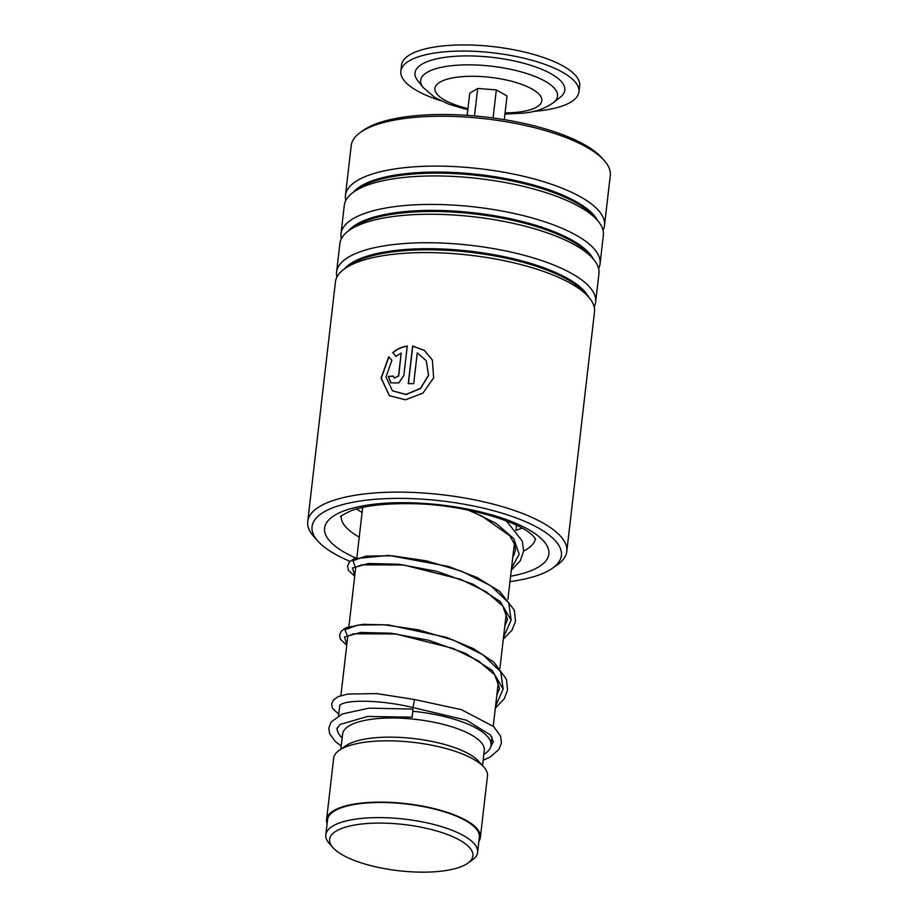 <?xml version="1.0" encoding="UTF-8"?>
<svg xmlns="http://www.w3.org/2000/svg" width="918" height="918" viewBox="0 0 918 918"><rect width="100%" height="100%" fill="white"/><g stroke="black" fill="none" stroke-linecap="round" stroke-linejoin="round"><path stroke-width="1.38" d="M427.375 872.1A72.12 23.248 -173.4 0 0 467.71 863.276A72.12 23.248 -173.4 0 0 452.241 836.47A72.12 23.248 -173.4 0 0 375.129 823.136A72.12 23.248 -173.4 0 0 332.982 847.681A72.12 23.248 -173.4 0 0 427.375 872.1M467.71 863.276L472.116 860.177A76.401 24.625 -173.4 0 0 477.612 852.374A76.401 24.625 -173.4 0 0 374.051 817.663A76.401 24.625 -173.4 0 0 325.821 834.818A76.401 24.625 -173.4 0 0 329.39 843.665L332.982 847.681M477.612 852.374L479.368 837.239A76.401 24.625 -173.4 0 0 375.806 802.527A76.401 24.625 -173.4 0 0 327.577 819.682L325.821 834.818M483.82 754.447L485.45 753.299A77.422 24.947 -173.4 0 0 491.015 745.393A77.422 24.947 -173.4 0 0 412.985 711.289M482.524 765.601L484.279 750.442A71.306 22.984 -173.4 0 0 387.625 718.048A71.306 22.984 -173.4 0 0 342.609 734.044L340.853 749.203M478.898 841.255A77.422 24.947 -173.4 0 0 480.378 837.365L487.469 776.054A77.422 24.947 -173.4 0 0 483.855 767.081L478.737 761.343A71.306 22.984 -173.4 0 0 385.399 737.2A71.306 22.984 -173.4 0 0 345.524 745.932L339.224 750.35A77.422 24.947 -173.4 0 0 333.659 758.257L326.567 819.567A77.422 24.947 -173.4 0 0 327.106 823.687M483.855 767.081A77.422 24.947 -173.4 0 0 382.531 740.872A77.422 24.947 -173.4 0 0 339.224 750.35M480.378 837.365A77.422 24.947 -173.4 0 0 375.428 802.183A77.422 24.947 -173.4 0 0 326.567 819.567M337.181 727.813A77.422 24.947 -173.4 0 0 340.819 736.569L342.15 738.061M447.055 57.065A75.379 24.293 6.6 0 1 535.63 66.934A75.379 24.293 6.6 0 1 560.267 97.228L553.439 102.609A68.907 22.204 6.6 0 0 530.914 74.92A68.907 22.204 6.6 0 0 449.958 65.901A68.907 22.204 6.6 0 0 423.209 87.543L417.793 80.75A75.379 24.293 6.6 0 1 447.055 57.065M440.64 100.67A89.643 28.894 6.6 0 1 400.845 71.248A89.643 28.894 6.6 0 1 438.953 52.429A89.643 28.894 6.6 0 1 532.601 60.462A89.643 28.894 6.6 0 1 578.937 91.857A89.643 28.894 6.6 0 1 540.828 110.676A89.643 28.894 6.6 0 1 533.473 111.411M400.845 71.248L401.545 65.121A89.643 28.894 6.6 0 1 439.665 46.302A89.643 28.894 6.6 0 1 533.301 54.334A89.643 28.894 6.6 0 1 579.648 85.718L578.937 91.857M504.292 119.65L507.023 95.988L496.328 89.884L477.693 88.461L469.741 93.166L467.17 115.358M493.081 117.974L496.328 89.884M474.514 115.92L477.693 88.461M522.067 528.102A96.78 31.189 6.6 0 1 515.916 530.248M362.094 512.451A96.78 31.189 6.6 0 1 356.597 508.962M509.972 581.599A125.502 40.449 -173.4 0 0 552.361 568.311A125.502 40.449 -173.4 0 0 553.99 539.336A125.502 40.449 -173.4 0 0 396.404 498.394A125.502 40.449 -173.4 0 0 317.915 541.184A125.502 40.449 -173.4 0 0 319.453 542.813A125.502 40.449 -173.4 0 0 349.988 561.334M317.915 541.184L313.818 536.594A130.39 42.021 6.6 0 1 307.725 521.493A130.39 42.021 6.6 0 1 417.185 492.633A130.39 42.021 6.6 0 1 559.096 534.678A130.39 42.021 6.6 0 1 566.785 551.466A130.39 42.021 6.6 0 1 557.398 564.777L552.361 568.311M360.602 132.272L363.539 130.207A127.545 41.103 6.6 0 1 483.373 116.793A127.545 41.103 6.6 0 1 600.234 156.129A127.545 41.103 6.6 0 1 601.795 157.781L604.182 160.455A130.39 42.021 -173.4 0 0 602.587 158.768A130.39 42.021 -173.4 0 0 483.109 118.56A130.39 42.021 -173.4 0 0 360.602 132.272A130.39 42.021 -173.4 0 0 351.215 145.595L345.443 195.465A130.39 42.021 -173.4 0 0 345.776 200.491M603.034 230.257A130.39 42.021 -173.4 0 0 604.503 225.438L610.275 175.567A130.39 42.021 -173.4 0 0 604.182 160.455M566.785 551.466L594.497 311.913A130.39 42.021 -173.4 0 0 588.404 296.801A130.39 42.021 -173.4 0 0 586.809 295.114A130.39 42.021 -173.4 0 0 467.342 254.906A130.39 42.021 -173.4 0 0 344.824 268.618A130.39 42.021 -173.4 0 0 335.437 281.941L307.725 521.493M594.164 306.887A130.39 42.021 -173.4 0 0 595.633 302.079A130.39 42.021 -173.4 0 0 587.956 285.291A130.39 42.021 -173.4 0 0 446.045 243.247A130.39 42.021 -173.4 0 0 336.585 272.107A130.39 42.021 -173.4 0 0 336.917 277.121M595.633 302.079L598.938 273.587A130.39 42.021 -173.4 0 0 592.844 258.486A130.39 42.021 -173.4 0 0 591.249 256.799A130.39 42.021 -173.4 0 0 471.772 216.579A130.39 42.021 -173.4 0 0 349.253 230.303A130.39 42.021 -173.4 0 0 339.878 243.614L336.585 272.107M598.605 268.572A130.39 42.021 -173.4 0 0 600.074 263.764A130.39 42.021 -173.4 0 0 592.385 246.965A130.39 42.021 -173.4 0 0 450.474 204.932A130.39 42.021 -173.4 0 0 341.014 233.792A130.39 42.021 -173.4 0 0 341.347 238.806M600.074 263.764L603.367 235.272A130.39 42.021 -173.4 0 0 597.274 220.171A130.39 42.021 -173.4 0 0 595.679 218.484A130.39 42.021 -173.4 0 0 476.201 178.264A130.39 42.021 -173.4 0 0 353.694 191.988A130.39 42.021 -173.4 0 0 344.307 205.299L341.014 233.792M604.503 225.438A130.39 42.021 -173.4 0 0 596.815 208.65A130.39 42.021 -173.4 0 0 454.915 166.617A130.39 42.021 -173.4 0 0 345.443 195.465M388.314 376.391A130.39 42.021 -173.4 0 1 393.374 376.059L394.178 378.182L398.55 375.806L401.177 353.086L395.91 356.276L392.732 352.661C397.046 348.978 401.889 346.786 407.248 346.075L403.828 375.646L398.733 382.944L390.793 382.817L388.314 376.391L390.896 382.886M388.75 356.746L391.871 360.326L385.985 376.896L392.445 390.804L405.94 394.419L420.398 388.394L428.534 375.21L426.216 360.671L417.265 352.845L413.697 383.667A130.39 42.021 -173.4 0 0 408.258 383.667L412.618 345.994L424.38 350.378L432.367 360.051L433.652 377.803L423.003 393.065L405.458 399.812L389.312 395.635L381.062 378.067L388.75 356.746M392.548 390.884L406.1 394.545L420.513 388.509L428.614 375.301L426.239 360.728M408.407 383.667L412.744 346.132L424.414 350.481L432.378 360.074M389.416 395.715L381.28 378.17L388.922 356.941M401.177 353.086L398.71 375.944L394.178 378.182M396.083 356.413L392.927 352.799C397.23 349.115 402.05 346.924 407.397 346.212M393.363 376.208A129.989 41.895 -173.4 0 0 388.509 376.529M339.591 705.254L341.898 703.899C350.699 699.849 381.314 699.941 413.008 707.548L414.477 699.723M412.159 716.935L412.985 709.052L412.159 716.935M338.753 714.215L332.431 708.237L331.605 704.026L333.383 699.975L338.157 696.624L347.865 694.042L376.782 693.606L414.408 699.493L461.444 709.671L493.723 726.62L500.562 736.133L501.446 742.777L499.036 749.317L490.338 756.937L483.143 760.265M467.962 108.588A53.806 17.339 6.6 0 1 435.212 90.962A53.806 17.339 6.6 0 1 457.807 77.101A53.806 17.339 6.6 0 1 532.268 89.149A53.806 17.339 6.6 0 1 518.957 112.053A53.806 17.339 6.6 0 1 505.072 112.88M588.404 296.801L584.514 292.44A125.743 40.518 -173.4 0 0 582.976 290.811A125.743 40.518 -173.4 0 0 467.755 252.025A125.743 40.518 -173.4 0 0 349.62 265.256L344.824 268.618M592.844 258.486L588.943 254.114A125.743 40.518 -173.4 0 0 587.405 252.496A125.743 40.518 -173.4 0 0 472.196 213.71A125.743 40.518 -173.4 0 0 354.05 226.941L349.253 230.303M597.274 220.171L593.372 215.799A125.743 40.518 -173.4 0 0 591.846 214.169A125.743 40.518 -173.4 0 0 476.626 175.395A125.743 40.518 -173.4 0 0 358.479 188.615L353.694 191.988M341.163 516.329A97.79 31.51 -173.4 0 0 346.981 528.252A97.79 31.51 -173.4 0 0 359.236 537.122M513.059 554.92A97.79 31.51 -173.4 0 0 514.367 554.529M523.639 550.949A97.79 31.51 -173.4 0 0 535.412 538.797M355.748 558.018A112.868 36.376 6.6 0 1 331.249 542.641A112.868 36.376 6.6 0 1 398.446 502.72A112.868 36.376 6.6 0 1 542.194 539.509A112.868 36.376 6.6 0 1 510.592 576.263M588.702 297.134A125.743 40.518 -173.4 0 0 583.102 289.721A125.743 40.518 -173.4 0 0 459.402 250.109A125.743 40.518 -173.4 0 0 344.457 268.882M593.131 258.819A125.743 40.518 -173.4 0 0 587.531 251.406A125.743 40.518 -173.4 0 0 463.842 211.794A125.743 40.518 -173.4 0 0 348.897 230.556M597.572 220.504A125.743 40.518 -173.4 0 0 591.961 213.091A125.743 40.518 -173.4 0 0 468.272 173.468A125.743 40.518 -173.4 0 0 353.327 192.241M495.559 706.183L503.167 689.097L492.22 670.461L465.346 653.295L428.752 640.294L390.896 633.213L360.476 632.445L344.525 636.989L346.809 644.608M503.534 637.207L511.142 620.132L500.207 601.497L473.321 584.33L436.738 571.317L398.871 564.237L368.451 563.48L352.501 568.024L354.784 575.643M511.521 568.231L519.163 554.162L513.782 538.671L496.317 523.501L469.626 510.374M503.144 688.844L500.746 671.861L483.052 654.867L453.641 640.225L418.367 629.828L384.24 624.768L358.02 625.066L344.95 629.725L347.704 636.862M511.119 619.88L508.721 602.896L491.027 585.891L461.628 571.248L426.354 560.852L392.216 555.792L365.995 556.101L352.937 560.749L355.679 567.886M516.49 525.245L515.905 530.352M514.413 543.215L507.918 599.328M506.426 612.191L499.943 668.304M498.451 681.156L493.241 726.184M491.979 737.062L491.015 745.393M362.679 507.447L356.873 557.651M355.771 567.094L348.886 626.615M347.796 636.059L340.911 695.592M339.809 705.035L338.57 715.742M504.934 114.084L523.673 113.121C535.217 112.03 545.143 108.531 553.439 102.609M467.813 109.793L448.913 104.239L434.88 97.515L423.209 87.543M535.561 539.118L533.163 535.986C518.877 520.736 461.421 504.315 412.618 503.695C385.021 503.282 364.515 505.634 351.066 510.752C342.483 514.998 339.109 516.949 340.945 516.604M496.822 695.27L499.541 688.362L494.768 674.868L478.37 660.857L452.884 648.349L395.807 633.982L353.568 633.799L347.578 636.289M504.797 626.294L507.528 619.386L502.731 605.88L486.299 591.858L460.756 579.338L403.656 564.995L361.485 564.845L355.553 567.313M512.783 557.329L515.503 550.41L515.055 545.143L509.834 535.814L481.801 516.019L467.824 510.006M413.008 707.548L466.562 720.24L490.533 735.054L493.345 741.905L490.797 746.552M337.893 732.082L336.94 728.766L340.062 724.44L367.59 716.476L412.205 717.165M341.221 746.024L335.208 741.434L329.677 733.792L328.816 728.112L331.1 722.041L342.219 713.986L368.979 708.157L412.985 709.052M495.33 708.134L504.269 698.759L507.551 689.934L506.438 679.263L493.85 662.153L473.332 648.59L446.653 637.402L388.498 624.94L363.046 624.32L346.155 627.637L341.37 630.999L339.58 635.049L340.394 639.249L346.729 645.251M503.305 639.169L512.014 630.161L515.48 621.325L514.39 610.206L499.587 591.307L477.073 577.502L448.454 566.429L388.762 555.39L354.027 558.718L349.31 562.068L347.578 565.97L348.404 570.319L354.715 576.274M511.292 570.193L520.288 560.726L523.627 551.018L522.365 541.218L507.539 522.308L505.118 520.426"/></g></svg>

